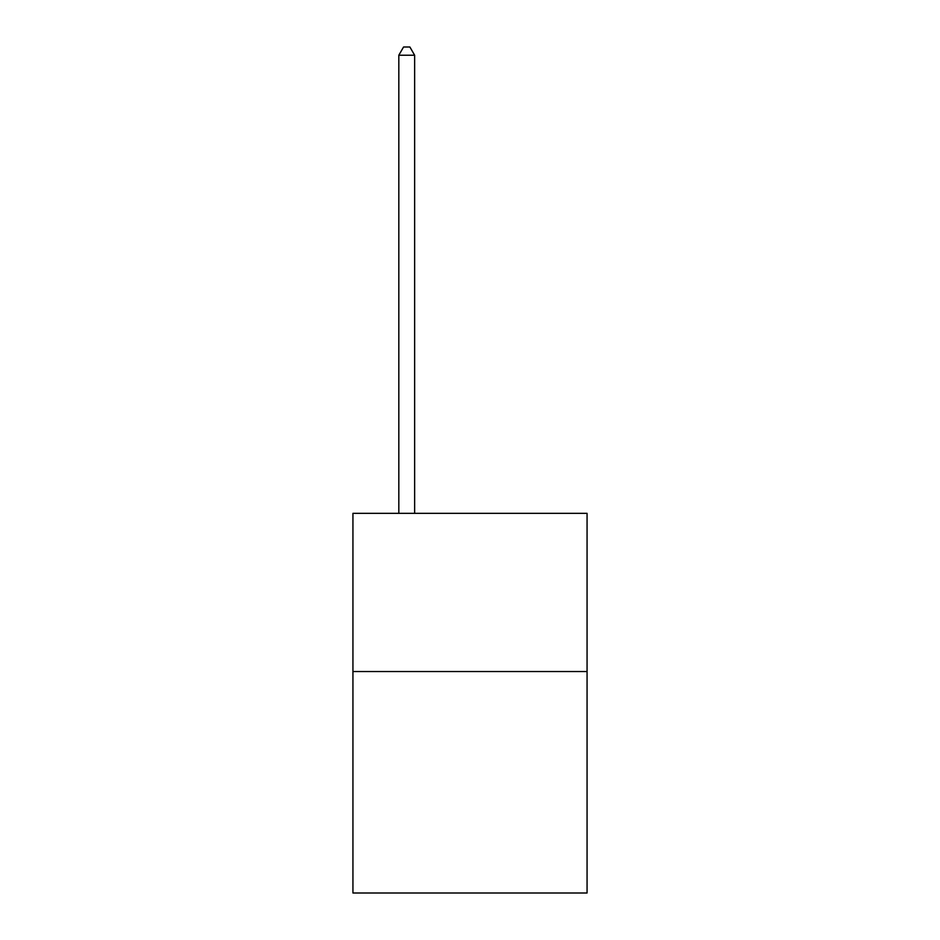 <?xml version="1.0" encoding="UTF-8"?>
<svg xmlns="http://www.w3.org/2000/svg" width="940" height="940" viewBox="0 0 940 940"><rect width="100%" height="100%" fill="white"/><g stroke="black" fill="none" stroke-linecap="round" stroke-linejoin="round"><path stroke-width="1.41" d="M587.065 671.536L587.065 893L352.935 893L352.935 513.346L587.065 513.346L587.065 671.536L352.935 671.536M414.634 513.346L414.634 55.225L398.819 55.225L398.819 513.346M398.819 55.225L403.565 47L409.887 47L414.634 55.225"/></g></svg>
